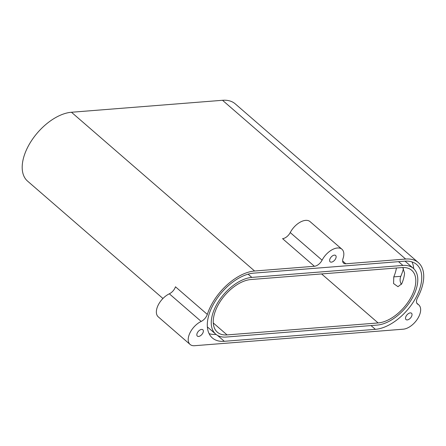 <?xml version="1.0" encoding="UTF-8"?>
<svg xmlns="http://www.w3.org/2000/svg" width="446" height="446" viewBox="0 0 446 446"><rect width="100%" height="100%" fill="white"/><g stroke="black" fill="none" stroke-linecap="round" stroke-linejoin="round"><path stroke-width="0.67" d="M402.81 267.516L404.567 273.275A33.049 18.481 -49.1 0 1 401.735 283.784L397.983 286.689L393.573 283.55L393.773 276.882A33.049 18.481 -49.1 0 0 396.405 268.007M378.124 322.949L227.07 334.913A33.049 18.481 130.9 0 1 217.347 332.192A33.049 18.481 130.9 0 1 219.967 301.897A33.049 18.481 130.9 0 1 250.92 279.53L401.974 267.567A33.049 18.481 -49.1 0 1 411.697 270.287A33.049 18.481 -49.1 0 1 412.885 293.451A33.049 18.481 -49.1 0 1 378.124 322.949L321.588 273.933M251.839 277.401A35.591 19.903 130.9 0 0 214.403 309.167A35.591 19.903 130.9 0 0 215.686 334.11A35.591 19.903 130.9 0 0 226.155 337.042L377.204 325.078A35.591 19.903 130.9 0 0 410.543 300.994A35.591 19.903 130.9 0 0 413.364 268.364A35.591 19.903 130.9 0 0 402.894 265.437L251.839 277.401L248.115 274.167M210.891 309.446A40.675 22.746 130.9 0 0 212.352 337.951A40.675 22.746 130.9 0 0 224.316 341.302L375.37 329.338A40.675 22.746 130.9 0 0 413.47 301.808A40.675 22.746 130.9 0 0 416.692 264.523A40.675 22.746 130.9 0 0 404.728 261.178L253.674 273.142A40.675 22.746 130.9 0 0 210.891 309.446M209.096 333.664A40.675 22.746 130.9 0 0 216.054 334.422M201.185 321.427L169.335 293.814A7.627 4.265 130.9 0 0 175.15 287.648A7.627 4.265 130.9 0 0 175.473 286.795L207.318 314.408A7.627 4.265 -49.1 0 1 207 315.255A7.627 4.265 -49.1 0 1 201.185 321.427A15.253 8.53 130.9 0 0 189.556 333.77A15.253 8.53 130.9 0 0 190.102 344.457A15.253 8.53 130.9 0 0 194.59 345.711L403.262 329.187A15.253 8.53 130.9 0 0 417.551 318.862A15.253 8.53 130.9 0 0 418.761 304.88A15.253 8.53 130.9 0 0 417.863 304.267A7.627 4.265 -49.1 0 1 417.411 303.96A7.627 4.265 -49.1 0 1 417.556 297.755A43.217 24.168 -49.1 0 0 419.909 292.894A43.217 24.168 -49.1 0 0 418.359 262.605L235.232 103.846A43.217 24.168 -49.1 0 0 222.515 100.289L71.466 112.253A43.217 24.168 130.9 0 0 30.986 141.499A43.217 24.168 130.9 0 0 27.563 181.115L162.952 298.491M335.766 258.407A4.192 2.347 130.9 0 0 335.615 255.469A4.192 2.347 130.9 0 0 329.973 258.87A4.192 2.347 130.9 0 0 330.124 261.808A4.192 2.347 130.9 0 0 335.766 258.407M411.669 316.175A4.192 2.347 130.9 0 0 411.519 313.237A4.192 2.347 130.9 0 0 405.871 316.638A4.192 2.347 130.9 0 0 406.022 319.576A4.192 2.347 130.9 0 0 411.669 316.175M202.991 332.705A4.192 2.347 130.9 0 0 202.841 329.761A4.192 2.347 130.9 0 0 197.193 333.162A4.192 2.347 130.9 0 0 197.344 336.1A4.192 2.347 130.9 0 0 202.991 332.705M169.335 293.814A15.253 8.53 130.9 0 0 157.706 306.157A15.253 8.53 130.9 0 0 158.258 316.85L190.102 344.457M342.645 261.022L345.828 263.781L405.643 259.048A43.217 24.168 -49.1 0 1 418.359 262.605M403.446 268.631A43.217 24.168 -49.1 0 1 400.798 276.325L393.773 276.882M345.828 263.781A7.627 4.265 -49.1 0 1 343.582 263.157A7.627 4.265 -49.1 0 1 343.035 258.518A15.253 8.53 130.9 0 0 341.943 249.242A15.253 8.53 130.9 0 0 322.09 260.18A7.627 4.265 -49.1 0 1 314.408 266.273L254.594 271.012A43.217 24.168 130.9 0 0 207.318 314.408M401.456 284.353L400.77 283.204C399.867 280.908 399.872 278.616 400.798 276.325M341.943 249.242L310.093 221.634A15.253 8.53 130.9 0 0 290.24 232.567L322.09 260.18M314.408 266.273L282.558 238.66A7.627 4.265 130.9 0 0 290.24 232.567M413.721 268.693A40.675 22.746 130.9 0 0 411.987 261.908M207.362 326.885A35.591 19.903 130.9 0 0 207.719 327.208L215.686 334.11M413.364 268.364L405.397 261.462A35.591 19.903 130.9 0 0 405.029 261.155M217.514 335.403L224.316 341.302M405.643 259.048L222.515 100.289M254.594 271.012L71.466 112.253M417.043 303.559L417.863 304.267M371.022 325.569L375.37 329.338M398.54 261.668L402.894 265.437M227.07 334.913L213.277 322.954M416.832 303.208L418.761 304.88"/></g></svg>
